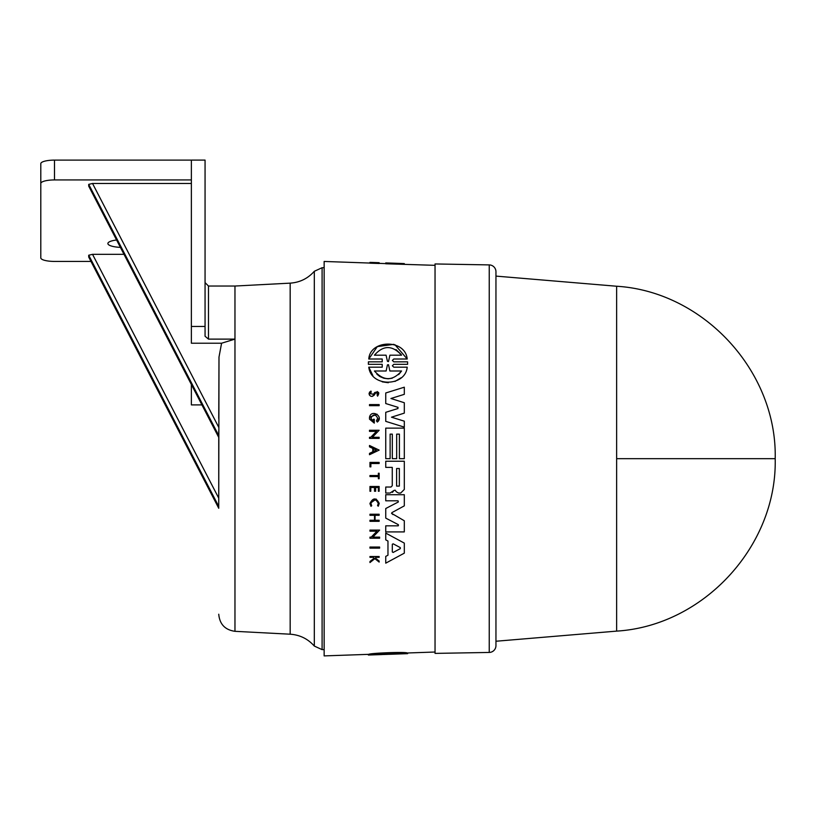 <?xml version="1.0" encoding="UTF-8"?>
<svg xmlns="http://www.w3.org/2000/svg" width="816" height="816" viewBox="0 0 816 816"><rect width="100%" height="100%" fill="white"/><g stroke="black" fill="none" stroke-linecap="round" stroke-linejoin="round"><path stroke-width="1.22" d="M616.641 458.674L775.2 458.674C777.179 371.474 703.698 291.567 616.641 286.243L616.641 631.115L495.955 641.243L495.955 645.599A6.844 6.844 0 0 1 489.233 652.443L435.04 653.392L435.04 263.956L489.233 264.904A6.844 6.844 0 0 1 495.955 271.748L495.955 645.599M616.641 286.243L495.955 276.104L495.955 271.748M218.749 614.224C219.647 624.199 225.053 629.901 234.967 631.319L234.967 339.119L208.478 339.119L208.478 286.039L234.967 286.039L234.967 339.119L221.585 343.22L218.994 357.071L218.749 498.117M218.749 418.414L218.994 357.071M88.822 257.203L218.749 508.266L218.749 437.407L88.709 186.14L88.709 184.365L218.749 435.581L218.749 430.848M495.955 276.104L495.955 641.243M389.456 531.91L385.744 531.91L385.744 525.83L398.055 525.83L398.341 524.657L385.744 518.109L385.744 508.521L398.341 501.973L398.055 500.8L398.341 501.973L398.055 500.8L385.744 500.8L385.744 494.72L404.308 494.72L404.308 505.859L392.006 512.57L391.558 513.315L392.986 514.59M392.006 512.57L391.558 513.315L392.006 512.57M385.744 508.521L385.744 518.109L398.341 524.657L398.402 525.718M385.744 493.037L385.744 487.04L385.744 493.037L389.303 493.037M392.261 467.384L392.261 485.734L392.261 467.384L385.744 467.384L385.744 461.234L404.308 461.234L404.308 489.437L400.697 493.048L399.004 493.048M390.048 493.037L393.944 490.457L395.148 490.181L396.341 491.813L395.148 490.181L393.944 490.457L392.455 492.385M385.744 533.103L385.744 539.855L385.744 533.103L404.308 543.109L404.308 553.156L385.744 563.162L385.744 556.4L387.967 555.217L387.967 541.039L387.345 540.712M369.964 530.094L379.624 530.094L372.83 537.132L379.624 537.132L379.624 538.213L369.964 538.213L369.964 537.132L371.219 537.132L376.961 531.185L369.964 531.185L369.964 530.094L379.624 530.094L372.83 537.132M371.892 538.213L369.964 538.213M371.8 521.322L369.964 521.322L369.964 520.231L374.513 520.231L374.513 515.324L369.964 515.324L369.964 514.233L379.144 514.233L379.144 515.324L375.054 515.324L375.054 520.231L379.144 520.231L379.144 521.322L369.964 521.322M374.524 491.252L375.635 491.252L374.503 491.252L374.503 487.489L373.759 487.489M374.503 491.252L374.503 487.489L370.78 487.489L370.78 491.252L369.964 491.252L369.964 486.489L379.144 486.489L379.144 491.252L378.369 491.252L378.369 487.489L377.828 487.489M379.144 491.252L378.369 491.252L379.144 491.252M375.635 491.252L375.635 487.489L378.369 487.489L378.369 491.252M374.207 558.134L373.218 557.338L374.207 558.134L369.964 561.49L369.964 562.55L374.85 558.644L376.227 559.745M373.218 557.338L369.964 557.338L369.964 556.512L379.144 556.512L379.144 557.338L375.605 557.338L375.605 558.205L379.144 561.041L379.144 562.081L378.012 561.173M370.005 504.043L369.964 503.421L376.217 499.076M378.287 503.421C375.85 498.678 373.391 498.678 370.913 503.421L371.719 505.726L370.913 503.421C373.381 498.678 375.839 498.678 378.287 503.421L377.553 505.634L378.308 506.206L379.236 503.421C376.166 497.464 373.075 497.464 369.964 503.421L370.974 506.318L371.719 505.726M378.369 473.249L379.144 473.249L379.144 478.706L378.369 478.706L378.369 476.595L369.964 476.595L369.964 475.514L378.369 475.514L378.369 473.249L379.144 473.249L378.369 473.249M369.964 462.407L379.144 462.407L379.144 463.519L370.872 463.519L370.872 466.864L369.964 466.864L369.964 462.407L369.964 466.864L370.872 466.864L369.964 466.864M371.892 548.128L369.964 548.128L369.964 547.046L379.624 547.046L379.624 548.128L369.964 548.128M368.404 654.35L368.404 655.034L382.214 654.554L368.791 655.013L368.791 654.33C370.015 653.137 405.358 651.688 407.204 652.973L407.204 653.667L392.363 654.197L407.592 653.636M369.964 263.058L324.146 261.457L324.146 655.901L368.791 654.34M385.744 458.674L385.744 428.135L404.308 428.135L404.308 458.674L399.401 458.674L399.401 434.132L396.678 434.132L396.678 458.674L392.312 458.674L392.312 434.132L390.13 434.132L390.13 458.674L385.744 458.674L385.744 428.135M400.595 428.135L404.308 428.135M379.144 262.793L379.144 263.486L369.964 263.18L369.964 262.446L374.207 262.528L369.964 262.375L379.144 262.691L369.964 262.487M435.04 265.333L385.744 263.772L385.744 262.925L398.412 263.364L385.744 263.078M368.404 364.334L368.363 363.089L368.404 364.334L382.214 364.334L368.404 364.334L368.404 361.835L382.214 361.835L372.32 361.835M394.944 344.719L407.204 359.009C405.348 338.803 370.025 339.487 368.791 359.009L382.214 359.009L368.791 359.009L377.298 346.627L393.842 344.342M393.781 359.009L407.204 359.009L393.781 359.009L392.363 360.417L393.781 361.835L407.592 361.835L407.592 364.334L393.781 364.334L392.363 365.762L393.781 367.18L400.493 367.18M400.952 377.839L394.985 381.439M388.314 382.724L382.194 381.847M372.861 375.605L368.791 367.18L382.214 367.18L372.545 367.18M379.144 405.674L369.495 405.674L369.495 404.593L369.495 405.674L379.144 405.674L379.144 404.593L377.216 404.593M369.475 395.158L369.046 393.669L370.933 391.048L371.27 392.037L370.097 393.669L373.544 394.23M377.278 391.527L377.155 395.138C378.359 393.088 377.818 392.414 375.523 393.128L372.269 396.413M375.523 393.128L374.126 395.219C371.668 397.137 369.974 396.627 369.046 393.669L369.658 391.945M369.495 445.485L379.144 450.106L369.495 454.716L369.495 453.37L372.79 451.789L372.79 448.412L369.495 446.842L369.495 445.485L379.144 450.106M369.495 431.358L369.495 430.267L369.495 431.358L376.482 431.358L374.32 433.592M369.495 430.267L379.144 430.267L372.361 437.294L379.144 437.294L379.144 438.376L369.495 438.376L369.495 437.294L370.75 437.294L372.198 435.795M371.566 420.25L373.33 421.484L373.33 419.281L374.289 419.281L374.289 423.116L369.495 419.149L369.495 417.302L377.074 414.202M379.185 418.139L377.349 422.045L376.411 420.872L377.686 418.231L376.411 420.872L377.349 422.045C384.224 416.466 371.229 408.663 369.495 417.302M373.33 421.484L370.903 418.231L371.535 420.209M391.109 405.195L385.744 403.543L385.744 392.975L404.308 387.202L404.308 394.332L390.935 398.494L395.219 399.85M400.421 401.503L404.308 402.737L404.308 413.12L391.486 417.19L395.77 418.526M400.595 420.026L404.308 421.178L404.308 427.125L385.744 421.352L385.744 412.315L398.004 408.51M398.096 407.419L394.352 406.195M370.903 418.231C373.147 413.855 375.411 413.855 377.686 418.231M398.055 525.83L385.744 525.83L385.744 531.91L404.308 531.91L404.308 520.771L391.558 513.315M387.437 653.728L387.437 654.371L374.422 654.728L401.574 653.759L383.591 654.503M208.478 339.119L205.061 336.233L205.061 160.099L191.372 160.099L191.372 343.22L221.585 343.22M120.38 247.37A15.055 3.896 0 0 1 107.875 243.535A15.055 3.896 0 0 1 116.566 240.006M407.592 652.984L407.592 653.667M368.791 655.013C370.025 653.871 405.348 652.443 407.204 653.667M374.85 263.242L374.85 262.558M379.144 262.762L369.964 262.446M404.308 264.251L404.308 263.599L398.412 263.364M404.308 264.139L404.308 263.599M382.214 364.334L382.214 367.18M393.781 367.18L407.204 367.18C405.409 386.886 371.025 387.406 368.791 367.18M407.592 361.835L407.592 364.334L393.781 364.334M382.214 359.009L382.214 361.835M369.964 547.046L379.624 547.046M369.495 404.593L379.144 404.593M379.144 562.081L374.85 558.644M369.964 556.512L379.144 556.512M373.238 394.658L374.748 392.496C378.879 391.323 379.817 392.537 377.563 396.148L377.155 395.138M369.964 491.252L369.964 486.489M369.964 514.233L379.144 514.233M374.513 520.231L374.513 515.324M372.79 451.789L372.79 448.412M370.75 437.294L376.482 431.358M379.144 430.267L372.361 437.294M374.289 423.116L369.495 419.149M385.744 539.855L387.967 541.039L387.967 555.217L385.744 556.4L385.744 563.162M392.312 458.674L392.312 434.132M399.401 458.674L399.401 434.132M396.341 491.813L398.575 493.048M385.744 467.384L385.744 461.234M392.261 485.734L390.956 487.04L385.744 487.04M397.851 408.581L397.851 407.276L385.744 403.543L385.744 392.975L404.308 387.202M385.744 421.352L385.744 412.315M404.308 413.12L391.486 417.19L404.308 421.178M390.935 398.494L404.308 402.737M398.055 500.8L385.744 500.8L385.744 494.72L404.308 494.72M392.455 654.197L388.549 654.33L388.549 653.687M380.48 355.184L386.07 355.184L387.437 361.315L386.07 355.184L374.422 355.184C383.275 345.066 392.333 345.066 401.574 355.184L389.915 355.184L388.549 361.315L387.437 361.315L388.549 361.315L389.915 355.184M398.667 374.615L401.574 370.994C392.669 381.174 383.622 381.174 374.422 370.994L386.121 370.994L387.447 364.854L388.538 364.854L389.875 370.994L401.574 370.994L389.875 370.994L388.498 364.67M376.309 450.106L373.351 451.523L373.351 448.678L376.309 450.106M400.309 548.638L393.149 552.463L392.302 551.953L392.302 544.313L393.149 543.803L400.309 547.618L400.309 548.638L400.309 547.618L400.309 548.638L398.126 549.811M399.35 486.101L396.617 486.101L396.617 468.517L399.35 468.517L399.35 486.101L399.35 468.517M386.07 653.789L386.07 654.31M389.915 654.177L389.915 653.647M387.437 361.315L388.457 361.59M395.984 355.184L401.574 355.184M401.156 354.511L396.015 349.574M387.447 364.854L388.538 364.854L387.447 364.854L386.121 370.994L374.422 370.994M376.849 374.156L379.726 376.441M380.062 376.645L383.877 378.247M383.918 378.257L388.11 378.797M388.222 378.797L392.251 378.206M375.125 449.534L373.351 448.678M393.149 552.463L392.302 551.953L393.149 552.463L395.505 551.198M393.149 543.803L392.302 544.313M218.749 437.407L218.749 435.581M218.749 501.707L218.749 506.44L218.749 498.168L92.534 254.337L123.981 254.337M191.372 183.478L92.534 183.478L88.709 184.365M201.919 404.899L191.372 404.899L191.372 384.52M191.372 179.938L54.488 179.938A13.688 3.539 180 0 0 40.8 183.478L40.8 257.876A13.688 3.539 180 0 0 54.488 261.426L90.974 261.426M92.534 254.337L88.709 255.224L88.709 256.999M191.372 160.109L54.488 160.109A13.688 3.539 180 0 0 40.8 163.649L40.8 183.478M314.313 271.289L314.313 646.058L322.096 649.628L322.096 267.719L314.313 271.289C307.877 278.531 299.829 282.479 290.17 283.142L290.17 634.205L234.967 631.319M489.233 264.904L489.233 652.443M191.372 326.461L205.061 326.461M92.534 183.478L218.749 427.309M88.709 255.224L218.749 506.44M218.749 437.356L88.709 186.14M54.488 179.938L54.488 160.109M435.04 652.025L407.204 652.994M385.744 263.609L379.144 263.374M324.146 649.628L322.096 649.628M775.2 458.674C777.179 545.873 703.698 625.78 616.641 631.115M368.363 654.35L368.363 655.013M407.633 652.984L407.633 653.657M324.146 267.719L322.096 267.719M314.313 646.058C307.877 638.816 299.829 634.868 290.17 634.205M234.967 286.039L290.17 283.142M208.478 286.039L205.061 282.611M88.74 257.101L218.749 508.266"/></g></svg>
